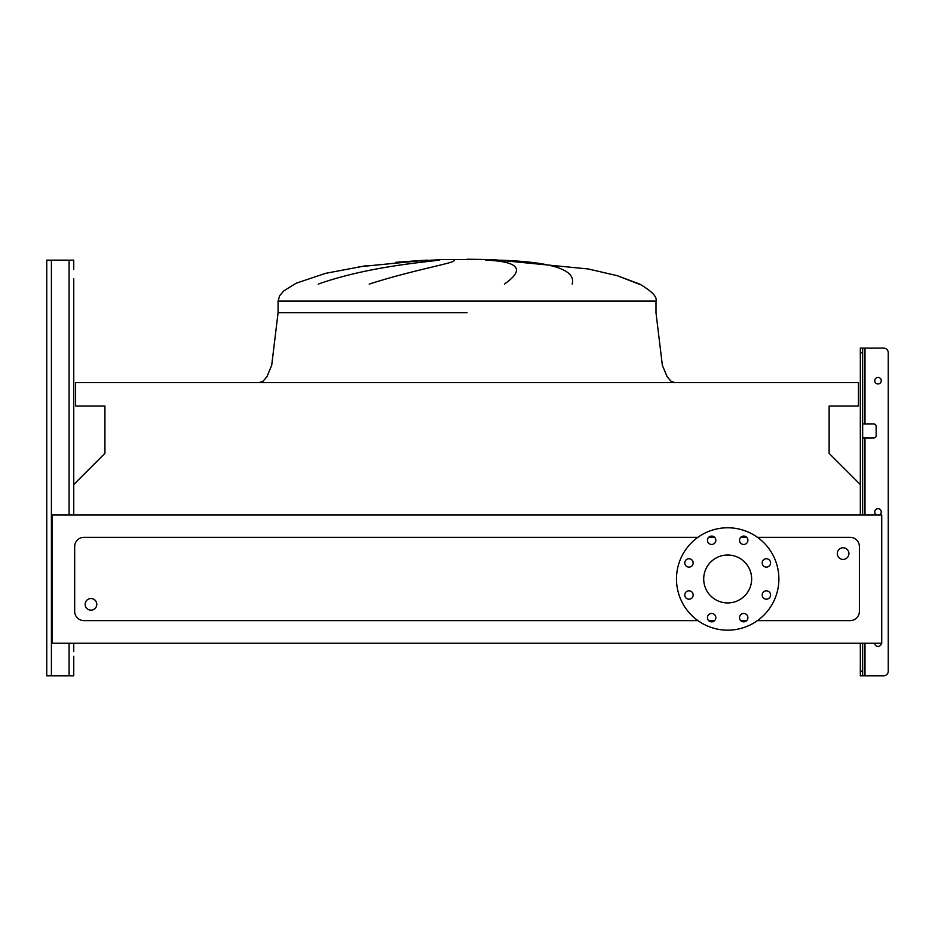 <?xml version="1.0" encoding="UTF-8"?>
<svg xmlns="http://www.w3.org/2000/svg" width="935" height="935" viewBox="0 0 935 935"><rect width="100%" height="100%" fill="white"/><g stroke="black" fill="none" stroke-linecap="round" stroke-linejoin="round"><path stroke-width="1.4" d="M860.329 484.552L829.135 453.37L829.135 406.059L858.459 406.059L858.459 382.555L75.606 382.555L75.606 406.059L104.93 406.059L104.93 453.37L73.748 484.552L73.748 514.975L73.748 278.77M73.748 656.23L73.748 675.783L73.748 656.23M46.75 671.131L46.75 260.152L73.748 260.152L73.748 269.455M46.75 264.804L46.75 675.783L73.748 675.783L73.748 660.881M876.796 514.975A3.261 3.261 0 0 1 878.012 508.687A3.261 3.261 0 0 1 879.216 514.975M881.273 643.198A3.261 3.261 0 0 1 878.012 646.459A3.261 3.261 0 0 1 874.751 643.198M881.273 380.697A3.261 3.261 0 0 1 878.012 383.958A3.261 3.261 0 0 1 874.751 380.697A3.261 3.261 0 0 1 878.012 377.436A3.261 3.261 0 0 1 881.273 380.697M860.329 514.975L860.329 348.112L883.598 348.112A4.652 4.652 0 0 1 888.25 352.775L888.25 671.131L888.25 352.775M862.654 675.783L860.329 675.783L860.329 671.131L862.654 671.131L862.654 675.783L883.598 675.783A4.652 4.652 0 0 0 888.25 671.131M862.654 423.987L873.816 423.987A2.326 2.326 0 0 1 876.153 426.313L876.153 435.617A2.326 2.326 0 0 1 873.816 437.942L862.654 437.942M862.654 671.131L862.654 643.198M862.654 514.975L862.654 352.775L860.329 352.775M860.329 671.131L860.329 643.198M862.654 348.112L862.654 352.775M73.748 651.578L73.748 643.198M427.459 260.152L425.261 260.257M638.909 284.088L617.275 275.696L588.232 268.964L492.651 259.603L441.413 259.603L467.033 259.603M425.53 260.246L358.608 266.802M318.251 284.088C363.867 267.924 415.619 262.945 439.543 260.152M454.153 260.152C457.25 262.77 417.103 268.777 369.22 284.088M85.143 604.337A5.82 5.82 0 0 1 90.964 598.517A5.82 5.82 0 0 1 96.784 604.337A5.82 5.82 0 0 1 90.964 610.158A5.82 5.82 0 0 1 85.143 604.337M848.922 553.602A5.82 5.82 0 0 0 843.101 547.781A5.82 5.82 0 0 0 837.281 553.602A5.82 5.82 0 0 0 843.101 559.422A5.82 5.82 0 0 0 848.922 553.602M762.189 594.999A4.184 4.184 0 0 0 766.373 599.195A4.184 4.184 0 0 0 770.569 594.999A4.184 4.184 0 0 0 766.373 590.815A4.184 4.184 0 0 0 762.189 594.999M762.189 562.94A4.184 4.184 0 0 0 766.373 567.124A4.184 4.184 0 0 0 770.569 562.94A4.184 4.184 0 0 0 766.373 558.756A4.184 4.184 0 0 0 762.189 562.94M739.515 540.266A4.184 4.184 0 0 0 743.711 544.462A4.184 4.184 0 0 0 747.895 540.266A4.184 4.184 0 0 0 743.711 536.082A4.184 4.184 0 0 0 739.515 540.266M707.456 540.266A4.184 4.184 0 0 0 711.64 544.462A4.184 4.184 0 0 0 715.836 540.266A4.184 4.184 0 0 0 711.64 536.082A4.184 4.184 0 0 0 707.456 540.266M684.782 562.94A4.184 4.184 0 0 0 688.978 567.124A4.184 4.184 0 0 0 693.162 562.94A4.184 4.184 0 0 0 688.978 558.756A4.184 4.184 0 0 0 684.782 562.94M684.782 594.999A4.184 4.184 0 0 0 688.978 599.195A4.184 4.184 0 0 0 693.162 594.999A4.184 4.184 0 0 0 688.978 590.815A4.184 4.184 0 0 0 684.782 594.999M707.456 617.673A4.184 4.184 0 0 0 711.64 621.857A4.184 4.184 0 0 0 715.836 617.673A4.184 4.184 0 0 0 711.64 613.477A4.184 4.184 0 0 0 707.456 617.673M739.515 617.673A4.184 4.184 0 0 0 743.711 621.857A4.184 4.184 0 0 0 747.895 617.673A4.184 4.184 0 0 0 743.711 613.477A4.184 4.184 0 0 0 739.515 617.673M727.675 527.772A51.203 51.203 0 0 1 778.878 578.975A51.203 51.203 0 0 1 727.675 630.167A51.203 51.203 0 0 1 676.484 578.975A51.203 51.203 0 0 1 727.675 527.772M727.675 602.935A23.971 23.971 0 0 1 703.704 578.975A23.971 23.971 0 0 1 727.675 555.004A23.971 23.971 0 0 1 751.646 578.975A23.971 23.971 0 0 1 727.675 602.935M757.443 620.63L850.09 620.63A9.303 9.303 0 0 0 859.394 611.315L859.394 546.624A9.303 9.303 0 0 0 850.09 537.309L757.443 537.309M746.679 537.309L740.742 537.309M714.609 537.309L708.683 537.309M697.907 537.309L83.986 537.309A9.303 9.303 0 0 0 74.671 546.624L74.671 611.315A9.303 9.303 0 0 0 83.986 620.63L697.907 620.63M708.683 620.63L714.609 620.63M740.742 620.63L746.679 620.63M617.275 275.696L639.715 284.088C651.929 291.288 657.363 296.968 655.996 301.105L655.996 312.746L662.354 365.269L667.076 376.583L670.956 381.188L674.614 382.555M504.397 284.088C525.295 269.42 519.03 261.438 485.616 260.152M498.647 260.152C551.837 261.777 576.334 269.759 572.138 284.088M52.337 643.198L881.728 643.198L881.728 514.975L52.337 514.975L52.337 643.198M864.98 423.987L864.98 348.112L883.598 348.112M876.153 426.313A2.326 2.326 0 0 0 873.816 423.987M873.816 437.942A2.326 2.326 0 0 0 876.153 435.617M864.98 643.198L864.98 675.783L883.598 675.783M69.096 675.783L69.096 643.198M69.096 514.975L69.096 260.152M51.402 675.783L51.402 260.152M864.98 514.975L864.98 437.942M467.033 312.746L278.069 312.746L467.033 312.746M259.451 382.555L263.121 381.188L266.989 376.583L271.711 365.269L278.069 312.746L278.069 301.105L279.612 295.776L283.772 290.89L296.208 283.2L325.579 273.336L366.111 265.692L325.579 273.336L296.208 283.2L283.772 290.89L279.612 295.776L278.069 301.105L655.996 301.105M422.573 260.397L395.785 262.314L441.413 259.603M492.651 259.603L467.033 259.217"/></g></svg>
